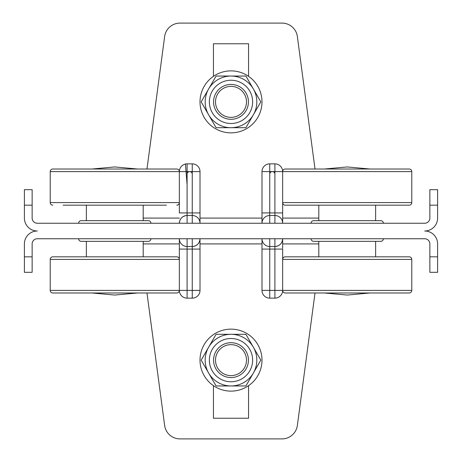<?xml version="1.0" encoding="UTF-8"?>
<svg xmlns="http://www.w3.org/2000/svg" width="462" height="462" viewBox="0 0 462 462"><rect width="100%" height="100%" fill="white"/><g stroke="black" fill="none" stroke-linecap="round" stroke-linejoin="round"><path stroke-width="0.69" d="M274.902 242.619L274.902 246.494A7.75 7.75 0 0 0 282.652 238.75C282.299 243.07 279.995 245.64 275.733 246.454A7.75 7.75 0 0 0 282.652 238.75L282.652 248.233M150.941 223.25A2.581 2.581 0 0 0 148.354 220.669L81.208 220.669A2.581 2.581 0 0 0 78.627 223.25M383.373 223.25A2.581 2.581 0 0 0 380.792 220.669L313.646 220.669A2.581 2.581 0 0 0 311.059 223.25M231 70.877A30.989 30.989 0 0 1 261.989 101.871A30.989 30.989 0 0 1 231 132.86A30.989 30.989 0 0 1 200.011 101.871A30.989 30.989 0 0 1 231 70.877M311.059 238.75A2.581 2.581 0 0 0 313.646 241.331L380.792 241.331A2.581 2.581 0 0 0 383.373 238.75M78.627 238.75A2.581 2.581 0 0 0 81.208 241.331L148.354 241.331A2.581 2.581 0 0 0 150.941 238.75M143.191 205.174L143.191 220.669L86.377 220.669L86.377 205.174M375.623 220.669L375.623 205.174M318.809 220.669L318.809 205.174M231 329.14A30.989 30.989 0 0 1 261.989 360.129A30.989 30.989 0 0 1 231 391.123A30.989 30.989 0 0 1 200.011 360.129A30.989 30.989 0 0 1 231 329.14M318.809 241.331L318.809 256.826M375.623 241.331L375.623 256.826M86.377 241.331L86.377 256.826M143.191 241.331L143.191 256.826M378.211 256.826L316.227 256.826M83.789 205.174L145.773 205.174M398.868 205.174L378.211 205.174M316.227 205.174L295.565 205.174M231 76.045A25.826 25.826 0 0 1 256.826 101.871A25.826 25.826 0 0 1 231 127.697A25.826 25.826 0 0 1 205.174 101.871A25.826 25.826 0 0 1 231 76.045L245.911 76.045L253.367 88.958A25.826 25.826 0 0 1 253.367 114.784L245.911 127.697L231 127.697A25.826 25.826 0 0 1 208.633 88.958L216.089 76.045L231 76.045M176.767 205.174A2.581 2.581 0 0 0 179.348 202.593L179.348 171.598A7.75 7.75 0 0 1 187.098 163.854L192.261 163.854A7.75 7.75 0 0 1 200.011 171.598L200.011 223.25L200.011 212.924L187.098 212.924L187.098 171.598L192.261 171.598L192.261 215.506L187.098 215.506A7.75 7.75 0 0 0 179.348 223.25C179.701 218.93 182.005 216.36 186.267 215.546A7.75 7.75 0 0 0 179.348 223.25L179.348 222.522M52.801 205.174A2.581 2.581 0 0 1 50.219 202.593L50.219 171.598A2.581 2.581 0 0 1 52.801 169.017L176.767 169.017A2.581 2.581 0 0 1 179.348 171.598L50.219 171.598M411.781 202.593L282.652 202.593A2.581 2.581 0 0 0 285.233 205.174L409.199 205.174A2.581 2.581 0 0 0 411.781 202.593L411.781 171.598L269.739 171.598L269.739 163.854L274.902 163.854A7.75 7.75 0 0 1 282.652 171.598L282.652 223.25A7.75 7.75 0 0 0 274.902 215.506L269.739 215.506A7.75 7.75 0 0 0 261.989 223.25L261.989 171.598A7.75 7.75 0 0 1 269.739 163.854M231 334.303A25.826 25.826 0 0 1 253.367 373.042A25.826 25.826 0 0 1 205.174 360.129A25.826 25.826 0 0 1 231 334.303A25.826 25.826 0 0 1 256.826 360.129A25.826 25.826 0 0 1 208.633 373.042A25.826 25.826 0 0 1 231 334.303L245.911 334.303L260.822 360.129L245.911 385.955L216.089 385.955L201.178 360.129L216.089 334.303L231 334.303M231 119.3A17.435 17.435 0 0 1 213.565 101.871A17.435 17.435 0 0 1 231 84.436A17.435 17.435 0 0 1 248.435 101.871A17.435 17.435 0 0 1 231 119.3M274.902 238.75L274.902 249.076L282.652 249.076L282.652 259.407L411.781 259.407A2.581 2.581 0 0 0 409.199 256.826L285.233 256.826A2.581 2.581 0 0 0 282.652 259.407L282.652 290.402A7.75 7.75 0 0 1 274.902 298.146L269.739 298.146A7.75 7.75 0 0 1 261.989 290.402L261.989 238.75A7.75 7.75 0 0 0 269.739 246.494L274.902 246.494A7.75 7.75 0 0 0 275.693 246.454M50.219 259.407L179.348 259.407A2.581 2.581 0 0 0 176.767 256.826L52.801 256.826A2.581 2.581 0 0 0 50.219 259.407L50.219 290.402L192.261 290.402L192.261 298.146L187.098 298.146A7.75 7.75 0 0 1 179.348 290.402L179.348 243.913L143.191 243.913M411.781 171.598A2.581 2.581 0 0 0 409.199 169.017L285.233 169.017A2.581 2.581 0 0 0 282.652 171.598M411.781 259.407L411.781 290.402A2.581 2.581 0 0 1 409.199 292.983L285.233 292.983A2.581 2.581 0 0 1 282.652 290.402L411.781 290.402M231 86.377A15.494 15.494 0 0 1 246.494 101.871A15.494 15.494 0 0 1 231 117.365A15.494 15.494 0 0 1 215.506 101.871A15.494 15.494 0 0 1 231 86.377M231 377.564A17.435 17.435 0 0 1 213.565 360.129A17.435 17.435 0 0 1 231 342.7A17.435 17.435 0 0 1 248.435 360.129A17.435 17.435 0 0 1 231 377.564M50.219 290.402A2.581 2.581 0 0 0 52.801 292.983L176.767 292.983A2.581 2.581 0 0 0 179.348 290.402M166.435 169.017L145.773 169.017M83.789 169.017L63.132 169.017M398.868 169.017L295.565 169.017M231 344.635A15.494 15.494 0 0 1 246.494 360.129A15.494 15.494 0 0 1 231 375.623A15.494 15.494 0 0 1 215.506 360.129A15.494 15.494 0 0 1 231 344.635M347.216 292.983L295.565 292.983M114.784 292.983L63.132 292.983M91.961 169.017L114.784 166.949L137.607 169.017M324.393 169.017L347.216 166.949L370.039 169.017M370.039 292.983L347.216 295.051L324.393 292.983M398.868 256.826L295.565 256.826M63.132 205.174L166.435 205.174M253.367 88.958L260.822 101.871L253.367 114.784M231 127.697L216.089 127.697L208.633 114.784L201.178 101.871L208.633 88.958M179.348 243.913L179.348 238.75L179.348 249.076L187.098 249.076L187.098 246.494L192.261 246.494A7.75 7.75 0 0 0 200.011 238.75L200.011 243.913L261.989 243.913L261.989 246.073M192.261 298.146A7.75 7.75 0 0 0 200.011 290.402L200.011 238.75C199.659 243.07 197.349 245.64 193.087 246.454A7.75 7.75 0 0 0 200.011 238.75M318.809 243.913L282.652 243.913L282.652 238.75M274.902 174.18A2.581 2.581 0 0 0 272.32 171.598A2.581 2.581 0 0 0 269.739 174.18M192.261 174.18A2.581 2.581 0 0 0 189.68 171.598A2.581 2.581 0 0 0 187.098 174.18M179.348 238.75A7.75 7.75 0 0 0 179.833 241.441A7.75 7.75 0 0 1 179.348 238.75A7.75 7.75 0 0 0 187.098 246.494L187.098 238.75M248.562 385.666L248.562 418.237L213.438 418.237L213.438 385.666M146.98 292.983L164.639 425.45A15.494 15.494 0 0 0 180.001 438.9L281.999 438.9A15.494 15.494 0 0 0 297.361 425.45L315.02 292.983M183.876 245.796A7.75 7.75 0 0 1 179.833 241.441A7.75 7.75 0 0 0 187.098 246.494A7.75 7.75 0 0 1 186.544 246.477M192.261 238.75L192.261 249.076L187.098 249.076L187.098 298.146M261.989 238.75A7.75 7.75 0 0 0 269.739 246.494L269.739 238.75M318.809 218.087L282.652 218.087L282.652 215.927M429.862 256.826L429.862 272.32L437.606 272.32L437.606 256.826L429.862 256.826L429.862 243.913A5.163 5.163 0 0 0 424.693 238.75L37.306 238.75A5.163 5.163 0 0 0 32.138 243.913L32.138 272.32L24.394 272.32L24.394 243.913A12.913 12.913 0 0 1 37.306 231A12.913 12.913 0 0 1 24.394 218.087L24.394 205.174L32.138 205.174L32.138 218.087A5.163 5.163 0 0 0 37.306 223.25L424.693 223.25A5.163 5.163 0 0 0 429.862 218.087L429.862 189.68L437.606 189.68L437.606 218.087A12.913 12.913 0 0 1 424.693 231A12.913 12.913 0 0 1 437.606 243.913L437.606 256.826M24.394 189.68L32.138 189.68L24.394 189.68L24.394 205.174M32.138 189.68L32.138 205.174M199.526 220.559A7.75 7.75 0 0 0 199.064 219.542A7.75 7.75 0 0 1 200.011 223.25A7.75 7.75 0 0 0 192.261 215.506L192.261 223.25M213.438 76.334L213.438 43.763L248.562 43.763L248.562 76.334M315.02 169.017L297.361 36.55A15.494 15.494 0 0 0 281.999 23.1L180.001 23.1A15.494 15.494 0 0 0 164.639 36.55L146.98 169.017M187.098 223.25L187.098 212.924L179.348 212.924L179.348 202.593L50.219 202.593M282.652 223.25A7.75 7.75 0 0 0 276.005 215.581M269.739 223.25L269.739 212.924L274.902 212.924L274.902 215.506A7.75 7.75 0 0 1 275.456 215.523A7.75 7.75 0 0 0 274.902 215.506L274.902 223.25M269.739 215.506A7.75 7.75 0 0 0 261.989 223.25M195.478 216.204A7.75 7.75 0 0 1 199.064 219.542A7.75 7.75 0 0 0 193.364 215.581M192.816 215.523A7.75 7.75 0 0 0 192.261 215.506A7.75 7.75 0 0 1 192.816 215.523M186.544 215.523A7.75 7.75 0 0 1 187.098 215.506A7.75 7.75 0 0 0 186.307 215.546M231 80.238A21.627 21.627 0 0 1 252.627 101.871A21.627 21.627 0 0 1 231 123.498A21.627 21.627 0 0 1 209.373 101.871A21.627 21.627 0 0 1 231 80.238M231 338.502A21.627 21.627 0 0 1 252.627 360.129A21.627 21.627 0 0 1 231 381.762A21.627 21.627 0 0 1 209.373 360.129A21.627 21.627 0 0 1 231 338.502M261.989 249.076L274.902 249.076L274.902 290.402L269.739 290.402L269.739 246.494A7.75 7.75 0 0 1 269.184 246.477M200.011 249.076L192.261 249.076L192.261 290.402L200.011 290.402M269.739 298.146L269.739 290.402L261.989 290.402M282.652 290.402L274.902 290.402L274.902 298.146M274.902 163.854L274.902 212.924L282.652 212.924M261.989 212.924L269.739 212.924L269.739 171.598L261.989 171.598M192.261 163.854L192.261 171.598L200.011 171.598M179.348 171.598L187.098 171.598L187.098 163.854M32.138 256.826L24.394 256.826M429.862 205.174L437.606 205.174M200.011 218.087L261.989 218.087M143.191 218.087L179.348 218.087M91.961 292.983L114.784 295.051L137.607 292.983M187.098 184.783L185.429 164.033M192.261 246.494A7.75 7.75 0 0 0 192.816 246.477M193.364 246.419A7.75 7.75 0 0 0 193.907 246.321M194.444 246.182A7.75 7.75 0 0 0 194.97 246.009M195.478 245.796A7.75 7.75 0 0 0 199.058 242.463M262.474 241.441A7.75 7.75 0 0 0 266.522 245.796M274.902 246.494A7.75 7.75 0 0 0 275.456 246.477M278.124 245.796A7.75 7.75 0 0 0 281.704 242.463M282.167 220.553A7.75 7.75 0 0 0 278.124 216.204M183.876 216.204A7.75 7.75 0 0 0 180.296 219.537"/></g></svg>
